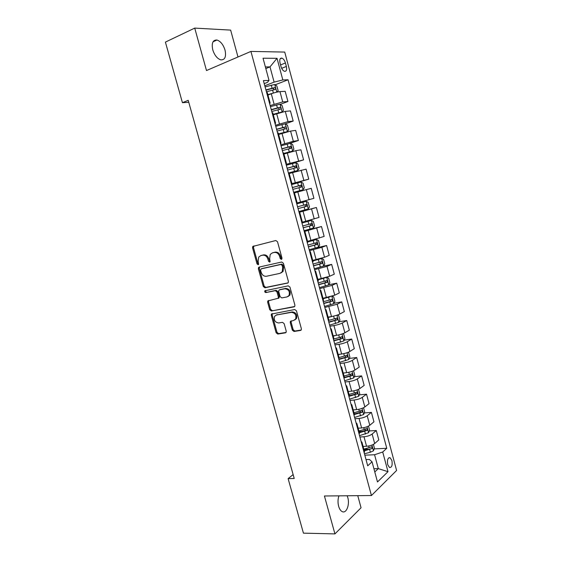 <?xml version="1.0" encoding="UTF-8"?>
<svg xmlns="http://www.w3.org/2000/svg" width="562" height="562" viewBox="0 0 562 562"><rect width="100%" height="100%" fill="white"/><g stroke="black" fill="none" stroke-linecap="round" stroke-linejoin="round"><path stroke-width="0.84" d="M281.407 259.426L282.012 258.141L277.509 241.751L275.809 240.515L252.752 246.458L252.563 247.842L257.003 263.852L258.148 264.709L258.597 264.4L258.141 261.386L258.71 257.066L260.733 255.64L262.587 255.204C265.074 254.93 266.852 256.244 267.912 259.138L268.488 261.232L269.655 262.096L270.118 261.766L269.662 258.738L270.217 254.417L272.331 252.914L274.228 252.464C276.764 252.183 278.569 253.511 279.637 256.441L280.22 258.555L281.407 259.426M338.935 495.853C337.818 499.119 337.72 502.597 338.64 506.271C339.427 508.996 340.593 510.767 342.139 511.589C346.311 513.963 349.964 504.704 347.794 497.581L347.161 495.775M225.025 50.081C223.269 44.623 220.585 41.265 216.974 40.014C212.822 39.832 211.417 43.098 212.759 49.828C214.529 55.273 217.192 58.617 220.754 59.86C224.948 60.057 226.374 56.797 225.025 50.081M391.918 460.594L390.112 457.721C387.822 457.644 387.021 459.955 387.703 464.641L389.501 467.514C391.798 467.577 392.606 465.273 391.918 460.594M292.345 330.175L294.031 331.475L300.494 330.442L301.274 329.887L301.373 328.721L296.462 310.821L294.755 309.529L271.404 314.074L271.284 315.289L276.132 332.774L277.783 334.06L285.377 332.852L286.107 332.332L286.22 331.159L284.133 323.614L282.468 322.328L278.689 322.967C274.994 322.377 273.631 320.164 274.6 316.322L276.483 314.994L291.404 312.353C295.134 312.879 296.553 315.092 295.647 318.984L293.624 320.438L290.364 321.401L290.252 322.588L292.345 330.175L293.188 329.732L294.874 331.032L301.183 330.02M237.986 56.987L230.645 30.109L194.726 28.1L206.493 70.538L250.926 51.416L371.433 495.536L324.422 495.993L334.931 533.9L303.438 533.155L288.109 478.62L294.221 478.466L188.214 100.324L182.432 102.684L188.762 102.277M194.726 28.1L165.404 42.108L182.432 102.684M287.519 283.164L288.243 282.644L288.383 281.372L283.41 263.262L281.71 262.011L259.194 267.069L258.555 267.519L258.387 268.847L263.297 286.529L264.941 287.779L287.913 282.995M289.957 287.112L294.895 305.117L294.776 306.332L294.024 306.873L271.376 310.983L269.732 309.718L267.645 302.201L267.786 300.958L278.225 298.239L278.359 296.996L276.968 291.938L275.296 290.68L265.875 292.563C264.899 292.416 264.547 291.826 264.828 290.8L288.25 285.84L289.957 287.112M280.031 62.979L280.979 66.492C281.773 69.07 282.932 70.679 284.47 71.318C286.388 71.479 287.02 69.857 286.346 66.449L285.419 62.972C284.618 60.38 283.445 58.757 281.892 58.111C279.981 57.949 279.363 59.572 280.031 62.979M250.926 51.416L284.73 52.076L396.596 470.478L371.433 495.536M264.21 83.64L267.449 82.361L269.022 80.422L263.395 80.612L367.703 465.814L372.044 461.823L369.396 459.449L366.017 459.583M269.022 80.422L263.023 58.216L277.024 58.322L282.827 79.952L274.115 82.115L264.793 85.775M275.162 84.806L288.06 79.776L282.827 79.952M288.06 79.776L386.768 448.279L382.715 452.01L387.998 471.68L377.488 481.964L372.044 461.823M334.931 533.9L361.064 507.767L357.762 495.67M293.139 474.581L288.109 478.62M265.826 68.585L270.006 66.878L265.369 66.92M274.115 82.115L270.006 66.878L277.024 58.322M373.92 468.764L378.31 468.624L374.566 454.749L364.822 455.178M369.234 430.963L376.28 430.513L378.802 439.906L374.692 443.537C372.69 445.027 369.979 445.933 366.557 446.256L363.094 446.432M376.28 430.513L372.135 434.054C370.126 435.515 367.415 436.414 363.993 436.758L359.905 437.004M364.288 412.958L371.412 412.382L373.948 421.823L369.775 425.286C367.759 426.713 365.033 427.612 361.619 427.977L358.212 428.202M371.412 412.382L367.211 415.761C365.181 417.159 362.455 418.051 359.041 418.437L354.959 418.746M359.308 394.868L366.522 394.173L369.065 403.657L364.843 406.951C362.799 408.321 360.066 409.206 356.652 409.614L353.203 409.902M366.522 394.173L362.265 397.383C360.214 398.718 357.474 399.603 354.067 400.032L349.993 400.404M354.306 376.702L361.612 375.887L364.169 385.406L359.884 388.532C357.818 389.838 355.079 390.716 351.672 391.166L348.222 391.51M361.612 375.887L357.299 378.921C355.219 380.193 352.472 381.064 349.065 381.542L345.005 381.984M349.269 358.458L356.673 357.509L359.244 367.077L354.903 370.035C352.817 371.271 350.07 372.142 346.663 372.641L343.22 373.042M356.673 357.509L352.304 360.375C350.203 361.584 347.449 362.448 344.049 362.968L339.989 363.481M344.204 340.143L351.721 339.055L354.299 348.665L349.901 351.447C347.787 352.62 345.033 353.484 341.626 354.025L338.198 354.482M351.721 339.055L347.288 341.752C345.166 342.89 342.406 343.747 339.005 344.316L334.959 344.885M339.104 321.745L346.74 320.516L349.332 330.168L344.878 332.774C342.743 333.884 339.975 334.734 336.575 335.324L333.154 335.837M346.74 320.516L342.251 323.038C340.108 324.112 337.333 324.955 333.94 325.574L329.901 326.213M333.976 303.276L341.738 301.892L344.344 311.587L339.827 314.025C337.671 315.064 334.896 315.907 331.496 316.547L328.082 317.116M341.738 301.892L337.193 304.232L324.822 307.449M328.805 284.73L336.715 283.185L339.329 292.921L334.755 295.183L322.988 298.303M336.715 283.185L332.107 285.348L319.715 288.608M323.326 266.163L331.664 264.393L334.292 274.172L329.662 276.251L317.874 279.405M331.664 264.393L327 266.374L314.587 269.669M314.846 248.221L326.599 245.51L329.234 255.338L324.541 257.241L312.732 260.417M326.599 245.51L321.871 247.315L309.437 250.652M304.084 230.87L321.506 226.542L324.155 236.419L307.569 241.344M321.506 226.542L304.267 231.544M299.005 212.12L316.385 207.49L319.047 217.41L302.384 222.187M316.385 207.49L299.068 212.345M309.044 199.665L306.332 189.605L311.25 188.354L313.919 198.316L297.172 202.931M306.332 189.605L294.453 192.885M291.446 184.217L308.77 179.138L291.327 183.774M308.77 179.138L306.079 169.127L289.205 173.503M286.999 165.045L303.592 159.861L286.072 164.357M303.592 159.861L300.895 149.808L295.858 150.679L283.929 154.03M289.128 143.577L298.394 140.507L293.329 141.287L280.789 144.848M298.394 140.507L295.682 130.405L290.582 131.079L278.633 134.459M278.534 134.079L287.393 131.585L288.671 129.801L287.407 125.129L285.334 123.809L293.174 121.055L288.039 121.645L275.478 125.249M293.174 121.055L290.449 110.904L285.285 111.395L273.315 114.803M280.269 104.349L287.927 101.518L282.728 101.912L270.146 105.558M287.927 101.518L285.187 91.318L279.96 91.613C277.516 91.852 274.628 92.575 271.291 93.777L267.969 95.048M374.784 471.968L378.31 468.624L387.998 471.68M354.243 413.758L355.465 413.66M359.083 431.623L361.942 431.433M363.895 449.403L368.159 449.193M374.159 448.898L386.768 448.279M267.315 92.646L266.578 92.372M269.627 103.647L270.139 103.064L269.437 102.93M272.781 112.843L272.071 112.646M275.071 123.724L275.598 123.233L274.916 123.155M278.225 132.941L277.537 132.829M280.48 143.71L281.028 143.303L280.368 143.289M283.641 152.948L282.974 152.92M285.868 163.605L286.437 163.275L285.791 163.324M289.03 172.857L288.383 172.906M291.228 183.402L291.818 183.156L291.193 183.268M296.567 203.114L297.172 202.945L294.39 192.668L293.771 192.801M299.117 212.534L299.736 212.408L299.139 212.605M299.736 212.408L302.504 222.636L301.913 222.861M304.414 232.099L305.054 232.057L304.471 232.31M307.8 242.194L307.238 242.524M309.69 251.579L310.35 251.607L309.781 251.924M313.076 261.688L312.535 262.089M314.938 270.961L315.619 271.074L315.071 271.446M318.331 281.084L317.811 281.562M320.164 290.259L320.86 290.449L320.333 290.877M323.557 300.389L323.059 300.944M325.363 309.465L326.079 309.725L325.567 310.217M328.756 319.609L328.278 320.235M330.54 328.58L331.278 328.918L330.779 329.465M333.933 338.731L333.484 339.434M335.69 347.604L336.448 348.019L335.971 348.623M339.09 357.769L338.654 358.549M340.825 366.543L341.598 367.035L341.134 367.688M344.218 376.723L343.811 377.573M345.925 385.392L346.719 385.961L346.269 386.67M349.325 395.585L348.932 396.505M351.011 404.162L351.819 404.802L351.39 405.56M354.411 414.363L354.039 415.353M356.069 422.835L356.898 423.551L356.484 424.366M359.469 433.049L359.118 434.11M361.099 441.43L361.949 442.217L361.549 443.088M364.506 451.651L364.176 452.789M374.566 454.749L382.715 452.01M281.892 259.082L281.098 258.225L280.515 256.11C279.447 253.188 277.649 251.867 275.113 252.148L274.228 252.464M272.514 252.851L275.113 252.148M260.965 255.562L263.487 254.888C265.966 254.614 267.737 255.921 268.798 258.815L270.132 261.744M253.912 245.903L253.469 247.54L257.902 263.522L258.625 264.351M259.637 266.971L259.286 268.51L264.182 286.163L265.826 287.407L288.074 282.862M282.089 265.348L280.902 264.47L261.133 268.875L260.564 270.118L261.168 272.296C262.208 275.162 263.971 276.483 266.444 276.258L279.974 273.357L282.208 271.748L282.7 267.575L282.089 265.348L282.96 265.011L281.773 264.14L280.902 264.47M261.836 268.608L281.773 264.14M280.944 272.984L283.079 271.404L283.571 267.231L282.7 267.575M282.96 265.011L283.571 267.231M294.657 306.508L271.376 310.983M268.769 300.417L268.524 301.815L270.603 309.318L272.247 310.575M278.394 298.352L279.096 297.853L279.23 296.61L277.839 291.566L276.167 290.308L265.875 292.563M265.742 290.378L265.714 290.428C265.433 291.453 265.777 292.043 266.76 292.184M287.084 296.905L289.037 295.507C290.041 291.516 288.643 289.275 284.85 288.777L279.567 289.83L278.864 290.329L278.724 291.594L280.122 296.652L281.794 297.923L287.084 296.905M288.13 296.476L289.894 295.12C290.898 291.137 289.507 288.896 285.714 288.397L284.85 288.777M280.038 289.627L285.714 288.397M291.306 320.832L291.102 322.159L293.188 329.732M294.825 319.933L296.49 318.563C297.396 314.671 295.984 312.465 292.254 311.938L291.404 312.353M276.244 315.05L292.254 311.938M272.359 313.54L272.149 314.882L276.996 332.339L278.64 333.617L286.037 332.437M277.045 92.07L278.134 90.693L276.862 85.979L274.692 84.476L265.095 86.892M273.244 93.102L267.849 94.62M269.549 94.444L267.926 94.901M266.423 91.789L275.197 89.463C275.886 88.852 275.773 88.22 274.846 87.567L265.91 89.892M265.988 90.194L272.851 88.276L273.989 89.337M280.052 104.209L282.145 111.971L283.417 110.293L282.152 105.6L280.002 104.167L270.434 106.618M281.717 112.07L273.181 114.304M276.771 113.552L273.244 114.536M271.755 111.494L280.508 109.154C281.19 108.543 281.077 107.911 280.178 107.265L271.242 109.604M271.313 109.85L278.401 107.918L279.293 109.028M287.421 131.543L285.285 123.773L275.752 126.246M287.393 131.585L278.485 133.904M277.066 131.101L285.791 128.754C286.465 128.143 286.36 127.511 285.482 126.871L276.56 129.225M276.609 129.415L283.705 127.49L284.569 128.628M283.803 153.538L292.64 151.059L293.898 149.225L292.647 144.567L290.54 143.282L281.042 145.79M292.64 151.059L283.768 153.412M282.349 150.623L291.053 148.263L290.765 146.394L281.843 148.747M281.885 148.895L288.987 146.977L289.823 148.143M289.044 172.899L297.867 170.448L299.103 168.551L297.86 163.921L295.781 162.706L286.311 165.235M297.867 170.448L289.008 172.829L291.818 183.156M287.611 170.047L296.286 167.687L296.019 165.818L287.105 168.186M287.133 168.277L294.249 166.366L295.043 167.581M293.652 192.345L303.066 189.745L304.288 187.792L303.044 183.184L300.993 182.032L291.552 184.596M303.066 189.745L293.645 192.316M292.851 189.387L301.499 187.013L301.253 185.151L292.345 187.532M292.359 187.575L299.476 185.671L300.241 186.949M306.178 201.28L296.771 203.873L306.227 201.301L308.215 202.355L309.451 206.942L308.278 208.895L306.227 201.301M308.278 208.895L298.851 211.551M298.064 208.635L306.69 206.254L306.459 204.399L297.565 206.788M306.459 204.399L304.688 204.884C305.616 205.481 305.658 206.106 304.829 206.76L298.057 208.621M304.035 230.701L313.399 228.067L314.587 226.008L313.357 221.442L311.341 220.43L301.963 223.051M311.341 220.43L301.949 223.002M303.248 227.793L311.854 225.404L311.643 223.557L302.749 225.959M311.643 223.557L309.866 224.006C310.772 224.603 310.814 225.229 309.985 225.875L303.234 227.729M309.198 249.76L318.528 247.097L319.694 244.99L318.471 240.438L316.483 239.496L307.744 241.983M316.483 239.496L307.716 241.878M308.412 246.866L316.996 244.47L316.799 242.629L307.92 245.039M315.113 243.065C315.907 243.711 315.914 244.322 315.127 244.906L308.383 246.753M314.334 268.734L323.635 266.044L324.787 263.88L323.564 259.356L321.597 258.478L312.886 260.986M321.597 258.478L312.851 260.838M313.554 265.854L322.117 263.445L321.935 261.611L313.062 264.035M320.319 262.047L320.242 263.852L313.512 265.693M319.448 287.618L328.721 284.899L329.852 282.686L328.637 278.176L326.691 277.368L318.008 279.911M326.691 277.368L326.22 277.459M323.452 278.218L317.959 279.707M318.675 284.751L327.21 282.335L327.042 280.508L318.183 282.939M325.482 280.944L325.328 282.707L318.619 284.541M330.203 296.778L323.108 298.745M325.44 297.846L323.045 298.499M331.959 296.251L333.688 296.919L334.896 301.401L333.779 303.67L324.541 306.416M323.768 303.564L332.283 301.141L332.128 299.321L323.276 301.759M330.611 299.757L330.393 301.478L323.698 303.304M328.974 316.968L328.103 317.2M332.149 316.427L328.187 317.495M337.291 315.064L338.71 315.577L339.912 320.038L338.816 322.356L329.606 325.131M328.84 322.293L337.326 319.862L337.193 318.043L328.356 320.495M335.704 318.485L335.437 320.164L328.756 321.984M336.027 335.409L333.238 336.153M342.602 333.786L343.712 334.144L344.913 338.591L343.832 340.958L334.65 343.761M333.884 340.93L342.356 338.493L342.23 336.68L333.926 339.005M340.769 337.13L340.46 338.767L333.793 340.579M340.235 354.215L338.268 354.734M347.906 352.402L348.693 352.634L349.887 357.06L348.826 359.476L339.673 362.3M338.914 359.49L347.358 357.046L347.246 355.233L339.034 357.551M345.806 355.69L345.461 357.292L338.802 359.09M344.597 372.88L343.277 373.231M353.196 370.92L353.653 371.039L354.84 375.444L353.793 377.91L344.675 380.762M343.916 377.966L352.339 375.507L352.233 373.702L344.035 376.034M350.814 374.173L350.435 375.725L343.902 377.488M349.072 391.426L348.257 391.644M358.472 389.333L359.764 393.744L358.739 396.266L349.648 399.139M349.142 396.287L357.292 393.892L357.2 392.093L349.016 394.433M355.795 392.571L355.388 394.074L349.36 395.704M353.617 409.867L353.224 409.972M363.537 407.738L364.675 411.967L363.67 414.531L354.601 417.44M354.446 414.503L362.23 412.192L362.146 410.393L353.976 412.754M360.397 410.548L360.319 412.346L354.306 413.969M368.482 426.108L369.564 430.106L368.567 432.719L359.532 435.648M359.385 432.733L367.141 430.408L367.07 428.616L358.907 430.984M365.342 428.75L365.23 430.534L359.223 432.15M373.414 444.394L374.425 448.16L373.449 450.829L370.372 452.234L364.443 453.78M364.295 450.879L372.03 448.546L371.974 446.755L363.825 449.136M372.03 448.546L364.127 450.253M366.557 446.256L363.993 436.758M361.619 427.977L359.041 418.437M356.652 409.614L354.067 400.032M351.672 391.166L349.065 381.542M346.663 372.641L344.049 362.968M341.626 354.025L339.005 344.316M336.575 335.324L333.94 325.574M331.496 316.547L328.847 306.74M326.396 297.67L323.74 287.828M321.274 278.717L318.598 268.826M316.125 259.672L313.441 249.732M310.955 240.536L308.257 230.553M305.763 221.316L303.051 211.284M300.544 202.004L297.818 191.93M295.296 182.608L292.563 172.485M290.027 163.113L287.28 152.948M284.737 143.535L281.976 133.313M279.419 123.858L276.644 113.594M274.08 104.096L271.291 93.777M282.728 101.912L279.96 91.613M288.039 121.645L285.285 111.395M293.329 141.287L290.582 131.079M298.591 160.837L295.858 150.679M303.831 180.297L301.106 170.188M314.235 218.941L311.538 208.931M319.399 238.133L316.715 228.165M324.541 257.241L321.871 247.315M329.662 276.251L327 266.374M334.755 295.183L332.107 285.348M339.827 314.025L337.193 304.232M344.878 332.774L342.251 323.038M349.901 351.447L347.288 341.752M354.903 370.035L352.304 360.375M359.884 388.532L357.299 378.921M364.843 406.951L362.265 397.383M369.775 425.286L367.211 415.761M374.692 443.537L372.135 434.054M280.557 64.939L285.419 62.972M281.667 68.332L286.346 66.449M280.515 256.11L279.637 256.441M273.216 252.598L272.331 252.914M269.374 260.901L268.488 261.232M268.798 258.815L267.912 259.138M263.487 254.888L262.587 255.204M261.632 255.324L260.733 255.64M257.902 263.522L257.003 263.852M253.469 247.54L252.563 247.842M281.098 258.225L280.22 258.555M265.826 287.407L264.941 287.779M264.182 286.163L263.297 286.529M259.286 268.51L258.387 268.847M262.018 268.538L261.133 268.875M294.53 306.627L294.024 306.873M270.603 309.318L269.732 309.718M268.524 301.815L267.645 302.201M279.23 296.61L278.359 296.996M277.839 291.566L276.968 291.938M276.167 290.308L275.296 290.68M280.431 289.451L279.567 289.83M291.102 322.159L290.252 322.588M277.347 314.579L276.483 314.994M285.939 332.556L285.377 332.852M278.64 333.617L277.783 334.06M276.996 332.339L276.132 332.774M272.149 314.882L271.284 315.289M301.099 330.126L300.494 330.442M294.874 331.032L294.031 331.475M276.799 92.126L274.748 84.511M272.071 88.157L271.256 85.15M273.392 93.053L272.577 90.053M272.851 88.276L274.685 87.567M277.389 107.876L276.581 104.89M278.71 112.758L277.902 109.766M278.155 107.946L279.995 107.272M282.693 127.511L281.885 124.532M284 132.358L283.199 129.386M283.438 127.518L285.285 126.879M292.676 151.016L290.596 143.317M287.969 147.047L287.168 144.083M289.275 151.873L288.475 148.916M288.699 147.005L290.547 146.394M297.895 170.398L295.83 162.734M293.216 166.493L292.423 163.542M294.516 171.298L293.722 168.354M293.933 166.394L295.788 165.825M303.101 189.696L301.042 182.06M298.443 185.846L297.649 182.91M299.736 190.637L298.949 187.701M299.146 185.699L301 185.165M303.649 205.116L302.855 202.194M304.934 209.879L304.147 206.964M304.829 206.76L306.69 206.254M313.427 228.017L311.39 220.459M308.826 224.294L308.039 221.386M310.105 229.036L309.325 226.135M309.985 225.875L311.854 225.404M318.563 247.048L316.532 239.517M313.982 243.388L313.196 240.487M315.254 248.109L314.474 245.215M315.127 244.906L316.996 244.47M323.663 265.988L321.647 258.499M319.111 262.391L318.331 259.503M320.382 267.091L319.602 264.21M320.242 263.852L322.117 263.445M328.749 284.843L326.74 277.389M324.218 281.309L323.445 278.436M325.482 285.981L324.71 283.115M325.328 282.707L327.21 282.335M333.807 303.613L331.833 296.293M329.304 300.136L328.531 297.277M330.561 304.794L329.789 301.942M330.393 301.478L332.283 301.141M338.844 322.3L336.926 315.184M334.362 318.879L333.617 316.111M335.619 323.515L334.847 320.677M335.437 320.164L337.326 319.862M343.86 340.902L341.998 333.997M339.406 337.537L338.696 334.924M340.649 342.153L339.884 339.329M340.46 338.767L342.356 338.493M348.854 359.42L347.049 352.718M344.422 356.118L343.754 353.646M345.658 360.706L344.899 357.896M345.461 357.292L347.358 357.046M353.821 377.854L352.072 371.356M349.409 374.608L348.784 372.283M350.646 379.181L349.887 376.378M350.435 375.725L352.339 375.507M358.767 396.203L357.074 389.909M354.383 393.014L353.793 390.836M355.613 397.566L354.861 394.777M355.388 394.074L357.292 393.892M363.691 414.468L362.047 408.377M359.329 411.335L358.781 409.298M360.551 415.873L359.806 413.091M360.319 412.346L362.23 412.192M368.595 432.656L367.007 426.762M364.253 429.579L363.74 427.689M365.476 434.089L364.724 431.328M365.23 430.534L367.141 430.408M373.477 450.759L371.939 445.062M369.157 447.738L368.686 445.989M370.372 452.234L369.627 449.481M213.012 41.82L216.974 40.014M388.855 457.77L390.112 457.721M270.139 103.064L267.287 92.54M275.598 123.233L272.76 112.758M281.028 143.303L278.204 132.878M286.437 163.275L283.627 152.899M307.814 242.236L305.054 232.057M313.09 261.744L310.35 251.607M318.352 281.155L315.619 271.074M323.579 300.48L320.86 290.449M328.791 319.715L326.079 309.725M333.969 338.865L331.278 328.918M339.132 357.917L336.448 348.019M344.267 376.884L341.598 367.035M349.374 395.767L346.719 385.961M354.46 414.559L351.819 404.802M359.525 433.267L356.898 423.551M364.569 451.89L361.949 442.217M280.15 58.827L281.892 58.111M253.659 246.163L252.752 246.458M259.454 267.182L258.555 267.519M283.079 271.404L282.208 271.748M268.657 300.565L267.786 300.958M279.096 297.853L278.225 298.239M265.714 290.428L264.828 290.8M289.894 295.12L289.037 295.507M291.214 320.972L290.364 321.401M296.49 318.563L295.647 318.984M272.275 313.666L271.404 314.074M273.062 88.255L274.846 87.567M278.401 107.918L280.178 107.265M283.705 127.49L285.482 126.871M288.987 146.97L290.765 146.394M294.249 166.366L296.019 165.818M299.476 185.671L301.253 185.151M315.781 242.868L316.799 242.629M321.19 261.773L321.935 261.611M326.431 280.628L327.042 280.508M331.594 299.413L332.128 299.321M336.708 318.12L337.193 318.043M341.78 336.75L342.23 336.68M346.824 355.289L347.246 355.233M351.833 373.751L352.233 373.702M356.821 392.128L357.2 392.093M361.78 410.429L362.146 410.393M366.719 428.637L367.07 428.616"/></g></svg>
